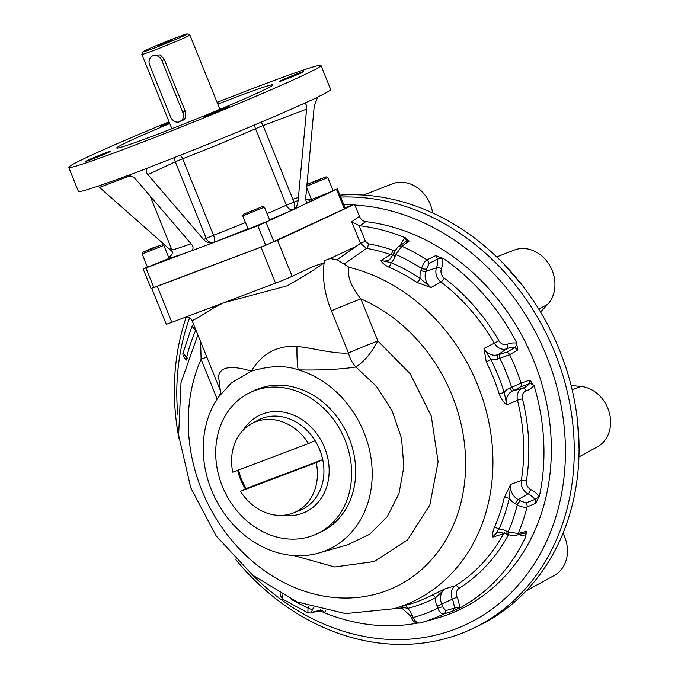 <?xml version="1.0" encoding="UTF-8"?>
<svg xmlns="http://www.w3.org/2000/svg" width="678" height="678" viewBox="0 0 678 678"><rect width="100%" height="100%" fill="white"/><g stroke="black" fill="none" stroke-linecap="round" stroke-linejoin="round"><path stroke-width="1.02" d="M161.906 60.656A7.772 6.517 -115.1 0 0 152.516 55.927A7.772 6.517 -115.1 0 0 149.711 65.266L170.568 116.896A7.772 6.517 -115.1 0 0 179.958 121.625A7.772 6.517 -115.1 0 0 182.763 112.285L161.906 60.656L164.356 59.511L160.364 54.943L154.143 55.164M158.838 45.282L172.559 39.909L158.838 45.282M146.321 50.011A23.967 0.839 158 0 1 170.763 39.756A23.967 0.839 158 0 1 187.331 33.9A23.967 0.839 158 0 1 165.44 43.68A23.967 0.839 158 0 1 142.905 51.85A23.967 0.839 158 0 1 146.321 50.011M187.331 33.9L189.857 34.968A25.908 0.907 158 0 1 189.882 34.993A25.908 0.907 158 0 1 186.187 37.019A25.908 0.907 158 0 1 159.355 48.265A25.908 0.907 158 0 1 141.829 54.41A25.908 0.907 158 0 1 141.838 54.376L142.905 51.85M179.255 121.904L185.738 117.752L185.45 111.734L164.356 59.511M169.068 121.82A136.041 4.746 -22 0 0 68.707 167.39L78.402 191.408A136.041 4.746 -22 0 0 126.523 175.941L127.617 175.704C130.879 175.644 133.583 176.822 135.719 179.238L191.425 244.139C193.806 247.089 193.569 249.428 190.713 251.148L257.818 225.791L294.26 209.197C296.379 207.544 297.667 204.654 298.125 200.527L306.609 109.133L263.089 125.583A6.475 3.526 69.3 0 0 260.971 122.252M147.389 266.937L143.168 268.98L151.05 288.489L265.7 245.3L345.305 208.434L337.424 188.925L333 190.467M269.53 219.833A77.733 2.712 -22 0 0 293.227 209.587L337.424 188.925M143.168 268.98L191.026 251.013M169.28 122.345A13.28 0.466 -22 0 0 160.55 126.345A13.28 0.466 -22 0 0 169.61 123.167M301.905 72.614A13.28 0.466 -22 0 0 303.795 71.571A13.28 0.466 -22 0 0 298.049 73.478A13.28 0.466 -22 0 0 285.455 78.546A13.28 0.466 -22 0 0 279.175 81.521A13.28 0.466 -22 0 0 288.158 78.377A13.28 0.466 -22 0 0 301.905 72.614M210.248 114.565A13.28 0.466 -22 0 0 222.842 109.497A13.28 0.466 -22 0 0 229.122 106.514A13.28 0.466 -22 0 0 223.367 108.421A13.28 0.466 -22 0 0 210.782 113.489A13.28 0.466 -22 0 0 204.493 116.463A13.28 0.466 -22 0 0 210.248 114.565M87.767 160.254A13.28 0.466 -22 0 0 85.877 161.296A13.28 0.466 -22 0 0 98.361 156.745A13.28 0.466 -22 0 0 110.506 151.347A13.28 0.466 -22 0 0 104.751 153.245A13.28 0.466 -22 0 0 87.767 160.254M217.816 104.132A84.216 2.941 158 0 1 272.92 84.886A84.216 2.941 158 0 1 195.942 119.159A84.216 2.941 158 0 1 116.752 147.982A84.216 2.941 158 0 1 128.752 141.405A84.216 2.941 158 0 1 169.763 123.549M68.707 167.39A136.041 4.746 -22 0 0 196.62 120.837A136.041 4.746 -22 0 0 320.974 65.469A136.041 4.746 -22 0 0 262.047 84.987A136.041 4.746 -22 0 0 217.121 102.403M247.979 228.766A77.733 2.712 -22 0 1 213.731 242.393A6.475 2.475 68.8 0 0 213.519 235.266L206.222 238.309A6.475 5.432 -115.1 0 0 213.731 242.393L213.078 242.699C209.409 243.453 206.256 242.393 203.629 239.529L147.914 174.627C145.88 172.195 145.829 170.017 147.762 168.093L148.889 167.491A136.041 4.746 -22 0 0 303.659 103.615L304.532 103.395C306.202 103.81 306.897 105.726 306.609 109.133M127.617 175.704L147.762 168.093M170.915 255.928L168.542 257.038M172.254 251.555L98.098 186.136M311.177 198.713L307.931 199.942M308.21 202.663L308.337 202.603C306.346 202.892 305.498 201.002 305.803 196.934L314.295 105.539L317.745 97.03A136.041 4.746 -22 0 0 330.669 89.479L320.974 65.469M303.659 103.615L317.211 97.463M178.941 438.319A229.969 192.755 64.9 0 1 185.831 318.236A229.969 192.755 64.9 0 1 186.289 316.88M340.72 197.078A229.969 192.755 64.9 0 1 574.054 461.04A229.969 192.755 64.9 0 1 471.778 628.989A229.969 192.755 64.9 0 1 235.597 559.401M471.778 628.989L476.583 626.743A229.969 192.755 -115.1 0 0 513.865 602.589A229.969 192.755 -115.1 0 0 540.137 574.207A229.969 192.755 -115.1 0 0 578.851 458.794A229.969 192.755 -115.1 0 0 578.919 440.353A229.969 192.755 -115.1 0 0 578.588 433.352A229.969 192.755 -115.1 0 0 576.792 415.004A229.969 192.755 -115.1 0 0 526.84 291.362A229.969 192.755 -115.1 0 0 515.822 277.319A229.969 192.755 -115.1 0 0 510.042 270.675A229.969 192.755 -115.1 0 0 497.652 257.826A229.969 192.755 -115.1 0 0 388.291 198.374A229.969 192.755 -115.1 0 0 349.077 194.73A229.969 192.755 -115.1 0 0 339.932 195.137M504.271 264.462L522.882 286.099M577.597 421.606L579.063 448.463M177.789 414.741A223.494 187.323 64.9 0 1 187.942 322.618A223.494 187.323 64.9 0 1 189.654 317.728M343.822 204.756A223.494 187.323 64.9 0 1 352.789 204.934M354.865 205.044A223.494 187.323 64.9 0 1 557.596 510.924A223.494 187.323 64.9 0 1 252.962 575.393M432.64 212.934A32.552 27.29 -115.1 0 0 392.274 183.831L363.577 195.078M496.737 256.937L514.178 250.097A32.552 27.29 64.9 0 1 549.222 264.666A32.552 27.29 64.9 0 1 547.671 304.337L538.807 309.168M540.552 312.033L547.671 304.337M578.919 456.964L597.42 446.81A32.552 27.29 64.9 0 0 609.293 412.563A32.552 27.29 64.9 0 0 580.834 386.426L571.105 385.519M562.994 533.306A32.552 27.29 64.9 0 1 554.265 575.461L526.17 590.869M308.532 443.556A49.358 41.375 -115.1 0 0 251.597 423.699A49.358 41.375 -115.1 0 0 232.766 472.193L308.532 443.556L314.973 440.573A49.791 41.731 -115.1 0 1 322.677 459.633L316.236 462.616A49.358 41.375 -115.1 0 1 293.379 512.992L299.676 510.517A49.799 41.739 64.9 0 0 318.44 446.844A49.799 41.739 64.9 0 0 257.53 420.445L251.597 423.699M238.622 469.973A49.791 41.731 -115.1 0 0 246.216 488.524L240.461 491.245A49.358 41.375 -115.1 0 0 292.981 513.144A49.358 41.375 -115.1 0 0 293.379 512.992M312.914 535.544A78.156 65.512 -115.1 0 0 316.779 533.908A78.156 65.512 -115.1 0 0 344.017 437.632A78.156 65.512 -115.1 0 0 254.394 390.697A78.156 65.512 -115.1 0 0 250.529 392.325A78.156 65.512 -115.1 0 0 223.291 488.601A78.156 65.512 -115.1 0 0 312.914 535.544M316.779 533.908L320.838 532.01A78.156 65.512 -115.1 0 0 348.077 435.734A78.156 65.512 -115.1 0 0 258.454 388.791A78.156 65.512 -115.1 0 0 254.589 390.426L250.529 392.325M240.461 491.245L316.236 462.616M246.216 488.524L322.677 459.633M246.284 213.095L260.14 207.527L246.284 213.095M250.148 211.79L249.979 211.367M243.512 214.223L262.717 206.459L243.512 214.223L242.792 215.926L264.403 207.171L269.751 220.392L248.131 229.13L242.792 215.926M152.881 247.945L158.483 246.114L146.482 250.945L152.881 247.945L153.075 248.419M162.11 246.131L163.762 245.207L169.102 258.428L147.482 267.166L142.151 253.953L162.11 246.131M160.61 245.317L152.338 248.055L142.863 252.258L160.61 245.317M316.075 181.145L310.473 182.975L322.474 178.153L316.075 181.145M316.796 180.84L316.609 180.373M306.803 186.153L327.779 177.534L326.084 176.814L306.964 184.492M306.948 184.602L326.084 176.814M306.676 187.56L311.49 199.476L331.457 191.654L333.118 190.747L327.779 177.534M151.736 288.328L166.229 324.203A12.958 0.449 -22 0 0 171.839 322.338L157.288 286.328A12.958 0.449 158 0 1 153.474 287.709M157.288 286.328L260.988 247.139A12.958 0.449 158 0 0 266.107 245.148M197.874 334.932L181.001 382.604L178.619 435.149L190.738 487.821L216.189 535.942L252.708 575.181L297.125 601.945L345.568 613.607L393.571 608.785A180.162 150.999 -115.1 0 0 491.262 436.564A180.162 150.999 -115.1 0 0 349.068 267.318C346.899 275.861 350.823 286.379 360.857 298.879A25.908 0.907 -22 0 0 331.44 310.863C324.576 294.125 322.143 278.099 324.152 262.784C315.202 269.285 302.913 276.955 287.277 285.794L223.689 302.744L275.539 283.15A12.958 0.449 -22 0 0 292.108 276.319L277.556 240.3A12.958 0.449 158 0 1 273.717 242.004M277.556 240.3L354.552 204.273L359.45 216.392C360.798 219.409 362.908 221.164 365.773 221.638L359.823 225.782L359.094 225.647L365.408 241.266L368.383 243.826A3.89 1.831 -80 0 1 366.552 248.368L360.442 243.334L365.408 241.266M345.077 207.849L354.552 204.273M400.486 245.385A25.001 20.959 64.9 0 1 405.029 238.003L409.037 241.215L405.724 241.758M405.893 241.622L398.935 246.47A3.89 3.195 -125.3 0 0 398.935 246.478C398.766 245.978 397.198 247.792 394.24 251.919L394.24 251.919A3.89 1.746 -154.7 0 1 394.249 251.911L393.308 254.335L389.706 259.462A12.958 10.856 -115.1 0 1 381.002 260.471L390.545 254.589A11.314 9.484 -115.1 0 0 393.045 255.097M405.029 238.003A3.89 2.026 -135.6 0 1 405.969 241.521M292.108 276.319L313.041 266.522L324.652 262.564L324.559 260.555L330.008 258.581L337.093 259.725L360.442 243.334L351.738 221.774L359.094 225.647M539.035 496.228L535.908 503.22L534.967 499.406A3.89 0.636 -39.8 0 0 539.035 496.228A25.001 20.959 64.9 0 0 530.772 489.558A3.89 1.441 -63 0 1 527.984 493.77A21.128 17.713 64.9 0 1 534.967 499.406L525.992 503.025A3.89 3.026 66.9 0 1 527.052 507C524.272 507.644 521.009 506.932 517.263 504.856A15.611 13.085 -115.1 0 0 515.466 503.779A3.89 1.441 117 0 1 518.255 499.567A19.484 16.331 64.9 0 1 520.492 500.906A3.89 1.212 124.7 0 0 517.263 504.856A196.773 164.923 -115.1 0 1 508.186 531.984L518.187 533.493L526.501 531.34L524.636 533.018L516.246 535.213A3.89 3.22 -104.5 0 0 516.246 535.213A3.89 3.22 -104.5 0 0 518.187 533.493A204.519 171.415 -115.1 0 0 527.052 507L535.908 503.22M533.755 385.706A3.89 1.992 41.1 0 0 529.442 383.714L530.018 380.036L533.755 385.706A25.001 20.959 64.9 0 1 526.06 390.909A3.89 2.11 71.1 0 0 522.941 388.113A11.314 9.484 -115.1 0 0 517.484 400.257A184.882 154.957 -115.1 0 1 521.323 480.516A11.314 9.484 -115.1 0 0 527.984 493.77L518.255 499.567A12.958 10.856 -115.1 0 1 510.619 484.38L521.323 480.516A3.89 1.339 9.1 0 1 526.391 480.838A7.441 6.238 64.9 0 0 530.772 489.558M459.464 607.776L452.667 611.276L454.345 608.191A3.89 0.983 -1.4 0 1 459.464 607.776A25.001 20.959 64.9 0 0 457.082 597.115L452.336 599.183A21.128 17.713 64.9 0 1 454.345 608.191L445.599 610.641A3.89 3.119 -106.7 0 1 443.921 613.912C441.488 614.2 439.446 612.302 437.776 608.217L442.709 606.666L445.599 610.641M526.501 531.34L525.713 536.061A3.89 1.924 93.6 0 0 524.264 533.12M325.745 610.827A25.001 20.959 64.9 0 1 324.398 612.37L318.728 611.132M313.372 607.708A19.484 16.331 64.9 0 1 312.77 609.149C311.668 611.158 311.541 612.158 312.38 612.158A3.89 3.288 75.8 0 1 310.939 613.039L320.194 610.259A3.89 2.026 44.4 0 1 324.398 612.37M516.483 343.06L517.831 349.941L514.822 347.628A3.89 1.881 -83.2 0 0 516.483 343.06A25.001 20.959 64.9 0 0 507.186 344.288A3.89 2.119 -112.6 0 1 506.966 348.67A21.128 17.713 64.9 0 1 514.822 347.628L506.466 352.365A3.89 3.059 59.7 0 1 509.644 354.713L499.889 358.331A15.611 13.085 -115.1 0 0 498.11 358.899A3.89 2.119 67.4 0 1 498.33 354.526A19.484 16.331 64.9 0 1 500.55 353.814A3.89 2.085 77.1 0 0 499.889 358.331A196.773 164.923 -115.1 0 1 511.653 387.375L521.136 383.078L530.018 380.036M442.776 258.479A3.89 0.881 -4 0 0 437.666 259.081L435.674 255.665L442.776 258.479A25.001 20.959 64.9 0 1 441.395 268.802A3.89 1.627 20.1 0 0 436.505 267.81A11.314 9.484 -115.1 0 0 440.912 281.921A184.882 154.957 -115.1 0 1 494.448 343.339A11.314 9.484 -115.1 0 0 506.966 348.67L498.33 354.526A12.958 10.856 -115.1 0 1 483.982 348.424L498.949 340.788A7.441 6.238 64.9 0 0 507.186 344.288M517.831 349.941L509.644 354.713A204.519 171.415 -115.1 0 1 521.136 383.078A3.89 3.076 -108.8 0 1 520.441 386.884L515.195 389.986A3.89 2.119 -118.7 0 1 511.653 387.375A15.611 13.085 -115.1 0 1 509.941 388.13A16.831 14.102 -115.1 0 0 504.169 392.367L506.813 404.834L517.484 400.257A3.89 0.483 -14 0 1 522.475 398.893A188.755 158.203 64.9 0 1 526.391 480.838M500.55 353.814L506.466 352.365M486.253 361.891A182.611 153.059 64.9 0 1 499.254 393.994L504.169 392.367A186.484 156.304 -115.1 0 0 490.897 359.586L483.982 348.424L486.253 361.891L490.897 359.586A16.831 14.102 -115.1 0 0 498.11 358.899M499.254 393.994C501.152 398.808 503.678 402.418 506.813 404.834A12.958 10.856 -115.1 0 1 513.06 390.926A3.89 2.11 -108.9 0 1 509.941 388.13M515.195 389.986A19.484 16.331 64.9 0 1 513.06 390.926L522.941 388.113A21.128 17.713 64.9 0 0 529.442 383.714L520.441 386.884M520.492 500.906L525.992 503.025M504.22 497.864A182.611 153.059 64.9 0 1 494.186 527.848A3.89 1.72 -155.9 0 1 498.991 529.06A186.484 156.304 -115.1 0 0 509.237 498.44L510.619 484.38L504.22 497.864A3.89 1.449 -166.9 0 1 509.237 498.44A16.831 14.102 -115.1 0 0 515.466 503.779M494.186 527.848C492.609 531.993 492.211 535.069 492.991 537.069A12.958 10.856 -115.1 0 1 498.72 532.366L506.313 533.544A3.89 1.356 -60 0 1 506.33 531.077A16.831 14.102 -115.1 0 0 498.991 529.06L492.991 537.069L503.542 533.679A184.882 154.957 -115.1 0 1 455.43 585.758A11.314 9.484 -115.1 0 0 452.336 599.183L441.768 604.056A19.484 16.331 64.9 0 1 442.709 606.666M516.238 535.213C514.721 535.815 512.187 535.645 508.653 534.688A3.89 1.576 -68.1 0 1 508.653 534.688L508.653 534.688A3.89 1.576 -68.1 0 1 508.186 531.984A15.611 13.085 -115.1 0 1 506.33 531.077M312.38 612.158L320.194 610.259A21.128 17.713 64.9 0 0 320.719 609.692M312.77 609.149A3.89 1.746 -154.7 0 1 307.99 607.878L307.871 612.81L310.939 613.039A3.89 3.288 75.8 0 1 310.922 613.039M282.048 594.801L282.65 599.132L280.412 595.852L280.209 593.801M400.418 606.835L410.554 615.988L412.266 615.505A15.611 13.085 -115.1 0 0 413.182 617.539L411.656 618.446C413.156 621.853 415.902 623.379 419.885 623.014L419.902 623.014A204.519 171.415 -115.1 0 0 420.436 622.862A204.519 171.415 -115.1 0 0 443.921 613.912L452.667 611.276M412.266 615.505A16.831 14.102 -115.1 0 0 407.656 608.412A186.484 156.304 -115.1 0 0 435.42 597.886A16.831 14.102 -115.1 0 0 437.013 606.132A15.611 13.085 -115.1 0 1 437.776 608.217A196.773 164.923 -115.1 0 1 413.182 617.539C415.19 621.497 417.428 623.319 419.902 623.014L437.013 618.15A207.298 173.746 -115.1 0 0 547.688 408.775A207.298 173.746 -115.1 0 0 365.773 221.638M405.08 605.513A3.89 2.093 75.7 0 1 407.656 608.412L402.054 607.098M457.082 597.115A7.441 6.238 64.9 0 1 459.125 588.284A3.89 2.11 57.8 0 0 455.43 585.758L445.31 588.69L435.42 597.886A3.89 2.119 62.7 0 0 431.937 595.25L445.31 588.69A12.958 10.856 -115.1 0 0 441.768 604.056L437.013 606.132M186.874 360.196L186.264 359.798A3.89 1.212 -55.3 0 1 186.56 357.501A15.611 13.085 -115.1 0 0 187.577 358.145M186.264 359.798C183.433 357.111 182.365 354.84 183.068 352.984L186.56 357.501A196.773 164.923 -115.1 0 1 195.637 330.372L191.993 326.321L193.603 324.33M195.789 329.762A3.89 1.576 111.9 0 0 195.637 330.372A15.611 13.085 -115.1 0 1 196.12 330.576M426.572 268.929A3.89 1.415 11.9 0 1 421.538 268.429A15.611 13.085 -115.1 0 1 420.979 270.395A3.89 1.627 20.1 0 0 425.869 271.386L436.505 267.81A21.128 17.713 64.9 0 0 437.666 259.081L429.013 263.488L426.572 268.929A19.484 16.331 64.9 0 1 425.869 271.386A12.958 10.856 -115.1 0 0 430.928 287.548L440.912 281.921A3.89 1.119 -52.6 0 0 444.302 278.082A188.755 158.203 64.9 0 1 498.949 340.788M409.037 241.215L401.893 246.258L395.833 254.479A196.773 164.923 -115.1 0 1 421.538 268.429C422.818 264.412 424.64 261.564 427.004 259.877L435.674 255.665M398.935 246.47A3.89 3.195 -125.3 0 1 401.893 246.258A204.519 171.415 -115.1 0 1 427.004 259.877A3.89 3.026 64.1 0 1 429.013 263.488M420.979 270.395A16.831 14.102 -115.1 0 0 420.157 278.412L430.928 287.548L416.987 282.404A3.89 1.246 -56.4 0 0 420.157 278.412A186.484 156.304 -115.1 0 0 391.138 262.666A3.89 1.542 -66.9 0 1 388.57 266.988C384.485 264.937 381.96 262.759 381.002 260.471L391.138 262.666A16.831 14.102 -115.1 0 0 395.113 256.36A3.89 1.551 -163.1 0 1 393.308 254.335M395.113 256.36A15.611 13.085 -115.1 0 1 395.833 254.479A3.89 1.746 -154.7 0 1 394.24 251.919M234.537 298.651L235.902 299.464M313.041 266.522L313.745 266.2M324.652 262.564L324.067 262.513M213.714 307.846L212.417 307.007L223.689 302.744L213.714 307.846L197.866 317.787L192.128 320.694L190.755 318.643L186.933 316.634M171.839 322.338L212.841 306.846M298.244 369.866A97.174 81.445 64.9 0 1 371.544 462.226A97.174 81.445 64.9 0 1 318.609 553.07A97.174 81.445 64.9 0 1 222.816 511.382A97.174 81.445 64.9 0 1 215.935 400.969L218.57 396.952L231.486 382.807L251.335 371.18C269.742 365.611 285.379 365.171 298.244 369.866C297.235 365.052 296.811 357.213 296.972 346.339C317.168 349.001 335.5 354.136 348.45 352.958C349.856 358.459 352.34 363.145 355.899 367.01C339.686 369.425 320.474 370.383 298.244 369.866M220.621 392.757L218.528 375.985C220.689 366.637 231.63 365.035 251.335 371.18C261.92 353.611 277.132 345.331 296.972 346.339M220.214 390.223L218.528 375.985M200.586 341.627L201.095 359.247A25.908 0.907 158 0 1 206.849 357.137M349.068 267.318L337.093 259.725M395.037 250.521A7.441 6.238 64.9 0 1 392.876 250.182A3.89 1.644 -71 0 1 390.545 254.589A184.882 154.957 -115.1 0 0 366.552 248.368L344.365 263.937M330.008 258.581L356.247 246.3M533.993 385.409A206.163 172.797 64.9 0 1 539.307 496.567M442.734 258.047A206.163 172.797 64.9 0 1 516.873 343.119M359.823 225.782A206.163 172.797 64.9 0 1 405.308 237.741M417.462 623.099A206.163 172.797 64.9 0 1 324.118 612.632M526.094 536.069A206.163 172.797 64.9 0 1 459.464 608.208M182.763 112.285L185.213 111.141M168.424 130.074A84.216 2.941 158 0 1 171.831 128.651M219.875 109.234A84.216 2.941 158 0 1 223.316 107.895M257.818 225.791L265.7 245.3M266.098 222.376L273.98 241.885M336.5 189.425L344.382 208.934M145.982 268.056L153.864 287.565M254.903 124.82A6.475 4.695 -114.1 0 0 255.479 128.693L263.089 125.583L293.998 202.086L286.387 205.197L255.479 128.693A71.258 2.483 -22 0 1 182.611 158.762L175.314 161.805A6.475 5.432 64.9 0 1 174.983 157.347M180.526 155.16A6.475 2.475 -111.2 0 1 182.611 158.762L213.519 235.266A71.258 2.483 -22 0 0 245.47 222.545M170.161 256.682C171.602 254.25 172.983 255.013 171.805 249.648A71.258 2.483 -22 0 0 191.069 243.724M170.5 256.377A77.733 2.712 -22 0 0 168.729 257.479M168.992 258.149A77.733 2.712 -22 0 0 191.34 250.852L190.713 251.148M298.117 197.544A71.258 2.483 -22 0 0 292.862 199.273M307.778 202.756A77.733 2.712 -22 0 0 309.558 200.196M267.013 213.604A71.258 2.483 -22 0 0 286.387 205.197A6.475 4.695 65.9 0 0 293.227 209.587A6.475 3.526 -110.7 0 0 293.998 202.086L298.125 200.527M147.914 174.627L175.314 161.805L206.222 238.309L203.629 239.529M171.322 248.445L169.941 248.97M130.066 175.856L99.641 187.348M580.834 386.426L572.164 389.875M243.249 430.064A53.545 44.884 64.9 0 1 317.414 434.615A53.545 44.884 64.9 0 1 302.634 513.238A53.545 44.884 64.9 0 1 283.141 515.314M245.326 488.94A53.545 44.884 64.9 0 1 237.656 470.337M368.383 243.826A188.755 158.203 64.9 0 1 392.876 250.182M522.475 398.893A7.441 6.238 64.9 0 1 526.06 390.909M504.22 532.594A11.314 9.484 -115.1 0 0 503.542 533.679A3.89 1.805 28.4 0 1 508.237 535.111A188.755 158.203 64.9 0 1 459.125 588.284M508.237 535.111A7.441 6.238 64.9 0 1 508.517 534.637M525.713 536.061A25.001 20.959 64.9 0 1 519.034 534.493M403.478 607.852A188.755 158.203 64.9 0 1 394.054 608.649M444.302 278.082A7.441 6.238 64.9 0 1 441.395 268.802M291.218 599.36A196.773 164.923 -115.1 0 0 307.99 607.878A15.611 13.085 -115.1 0 0 308.643 606.234M431.937 595.25A182.611 153.059 64.9 0 1 408.215 604.615L393.571 608.785M388.57 266.988A182.611 153.059 64.9 0 1 416.987 282.404M275.539 283.15L260.988 247.139M318.609 553.07L347.704 544.79L369.722 534.222L387.291 516.653L398.995 493.516L403.876 466.693L401.537 438.378L392.164 410.876L376.527 386.418L355.899 367.01C364.078 361.645 371.4 352.967 377.858 340.975L410.215 373.773L431.25 415.97L438.107 461.82L429.835 505.093L407.571 539.9L374.349 561.511L334.678 566.986L293.947 555.579M217.163 399.02L201.095 359.247A159.508 133.693 -115.1 0 0 276.624 578.546A159.508 133.693 -115.1 0 0 459.057 509.602A159.508 133.693 -115.1 0 0 360.857 298.879L377.858 340.975A25.908 0.907 -22 0 0 348.45 352.958L331.44 310.863M351.738 221.774L359.45 216.392M152.516 55.927L154.474 55.003M179.958 121.625L184.552 119.481M219.909 109.319L189.882 34.993M171.856 128.735L141.829 54.41M305.744 198.739L308.075 199.985L310.016 200.179M171.805 249.648L150.152 196.061M262.717 206.459L264.403 207.171M142.863 252.258L142.151 253.945M162.076 244.495L163.762 245.207M508.653 534.688L506.313 533.544M410.554 615.988L411.656 618.446M220.689 392.528L220.206 390.197M218.57 396.952L220.714 392.443M307.871 612.819L282.65 599.14M183.068 352.975L191.984 326.321M220.197 390.181L192.128 320.694"/></g></svg>
